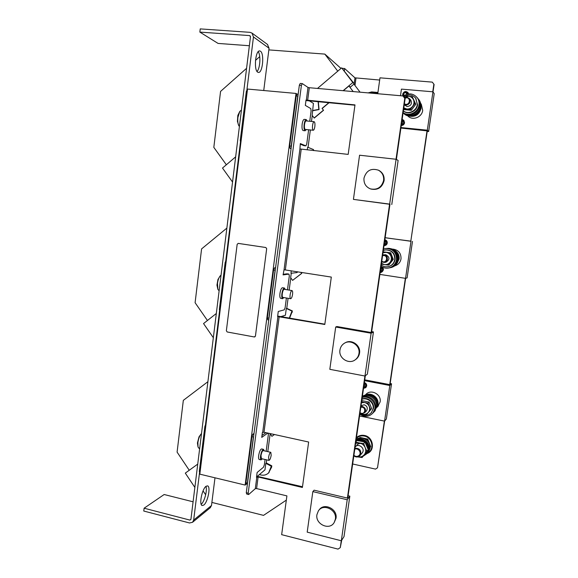 <?xml version="1.0" encoding="UTF-8"?>
<svg xmlns="http://www.w3.org/2000/svg" width="578" height="578" viewBox="0 0 578 578"><rect width="100%" height="100%" fill="white"/><g stroke="black" fill="none" stroke-linecap="round" stroke-linejoin="round"><path stroke-width="0.87" d="M384.796 240.217C387.498 242.276 387.26 243.909 384.088 245.137M384.659 241.156C386.061 242.413 385.916 243.454 384.211 244.277M384.84 239.921C386.379 240.376 387.101 241.416 387.022 243.042C386.639 244.624 385.649 245.419 384.045 245.433M380.924 267.18C383.611 269.247 383.38 270.872 380.223 272.057M380.786 268.156C382.181 269.42 382.029 270.453 380.338 271.248M380.967 266.877C382.499 267.347 383.221 268.387 383.135 270.005C382.766 271.581 381.776 272.361 380.18 272.354M364.277 383.135C366.907 385.273 366.683 386.848 363.591 387.874M364.111 384.283C365.477 385.577 365.332 386.581 363.678 387.289M364.313 382.846C365.816 383.373 366.524 384.421 366.445 385.996C366.076 387.513 365.115 388.235 363.555 388.163M403.43 95.948C402.671 93.65 403.509 92.307 405.937 91.916L408.068 93.983M404.152 95.457C403.35 93.896 403.827 92.928 405.59 92.559L406.999 94.207M403.061 95.941L402.772 94.228C404.665 90.927 406.536 90.825 408.371 93.932M402.071 119.913C404.831 121.893 404.586 123.584 401.342 124.978M401.963 120.665C403.393 121.893 403.242 122.962 401.5 123.88M402.115 119.603C403.69 120 404.427 121.033 404.34 122.702C403.95 124.342 402.938 125.202 401.298 125.289M257.802 72.236L258.482 72.445C262.687 73.117 264.514 53.494 260.432 51.196L259.645 50.929C255.375 50.272 253.663 70.4 257.802 72.236M257.029 71.462C260.143 68.507 260.967 55.199 258.214 51.702M203.759 505.085C207.791 502.26 210.912 486.575 207.589 485.874L206.108 486.25C202.112 488.757 198.818 504.832 202.17 505.533L203.759 505.085M201.187 504.319C204.468 501.812 207.545 490.072 205.905 486.416M355.174 359.812L356.106 359.169C357.999 357.623 359.148 355.607 359.538 353.136C360.983 345.377 351.489 338.708 345.052 342.891M339.951 350.015C338.383 358.331 349.228 365.021 355.521 359.552C357.428 357.999 358.577 355.983 358.967 353.498C360.455 345.55 350.543 338.86 344.141 343.404C341.8 344.972 340.399 347.176 339.951 350.015M370.917 189.035C377.752 190.4 382.145 187.604 384.103 180.647C384.515 176.073 382.795 172.663 378.944 170.423L378.258 170.105M363.988 178.118C363.62 183.291 365.744 186.875 370.368 188.869C377.232 190.234 381.639 187.424 383.597 180.452C384.009 175.857 382.289 172.439 378.424 170.192C371.09 167.895 366.286 170.539 363.988 178.118M334.185 522.512L335.377 519.174C337.176 509.796 323.232 503.07 318.384 510.887L316.925 514.651C315.089 524.203 329.576 530.886 334.185 522.512L336.013 518.3C337.805 508.951 323.897 502.246 319.063 510.042L319.063 510.042M314.129 121.705L306.109 120.896C305.408 121.048 304.881 122.276 304.519 124.581C304.245 127.435 304.505 129.053 305.285 129.436L313.262 130.26C313.962 130.115 314.483 128.88 314.844 126.575C315.126 123.721 314.887 122.095 314.129 121.705C313.449 121.857 312.936 123.085 312.568 125.397C312.293 128.258 312.532 129.884 313.283 130.267M291.991 290.575L284.239 289.303C283.401 289.462 282.75 290.907 282.295 293.624C282.057 295.835 282.245 297.099 282.866 297.41L282.895 297.417M292.555 294.383C292.8 292.157 292.62 290.893 292.02 290.582C291.204 290.748 290.568 292.193 290.105 294.917C289.867 297.135 290.048 298.4 290.64 298.71C291.464 298.544 292.1 297.099 292.555 294.383M270.75 452.314L263.265 450.623C262.311 450.84 261.552 452.523 260.981 455.681L261.444 458.657M271.183 455.298L270.815 452.328C269.89 452.56 269.146 454.25 268.575 457.415L268.936 460.377C269.868 460.146 270.612 458.455 271.183 455.298M237.421 121.402L237.833 115.419L239.827 111.337L237.926 117.341C237.558 120.795 237.818 123.533 238.714 125.542L239.4 126.517M241.409 110.196L239.827 111.337M198.03 447.032L197.43 442.986L199.034 436.773L201.505 433.493C199.728 435.429 198.529 438.471 197.893 442.618L198.03 447.032L199.266 448.535M221.056 275.164L220.189 275.887C218.86 277.534 217.964 280.027 217.494 283.343L217.877 289.354L219.12 290.813M217.877 289.354L216.952 285.07L217.978 279.405M394.738 265.866C398.22 264.796 400.316 262.455 401.016 258.85C401.161 253.128 398.423 249.884 392.816 249.111M396.609 264.016L399.08 259.11C399.441 255.418 398.105 252.543 395.056 250.476M388.156 248.352L388.206 248.345C395.135 248.735 398.574 252.441 398.531 259.457C397.707 263.64 395.28 266.328 391.234 267.513L390.396 267.679M387.426 248.396L387.542 248.381C394.492 248.771 397.953 252.492 397.91 259.544C397.086 263.741 394.644 266.444 390.584 267.636L389.55 267.824M386.639 248.432L386.696 248.424C393.69 248.822 397.165 252.557 397.122 259.652C396.291 263.879 393.835 266.588 389.76 267.787L388.907 267.954M383.532 249.002L386.01 248.461C393.04 248.858 396.53 252.615 396.486 259.739C395.655 263.98 393.185 266.704 389.088 267.91C386.169 268.553 383.496 268.011 381.054 266.285M386.133 249.869C392.151 250.216 395.135 253.439 395.092 259.536C394.369 263.207 392.231 265.555 388.669 266.559L388.062 266.675M383.322 250.476L385.685 249.898C391.768 250.187 394.796 253.41 394.774 259.58C394.044 263.257 391.898 265.605 388.329 266.624C385.721 267.159 383.359 266.617 381.242 264.991M382.578 255.671L384.016 255.541C388.04 255.975 387.087 262.585 383.113 261.834L381.769 261.299M382.679 254.97L384.233 254.876C388.344 255.274 388.488 261.87 384.399 262.448L381.675 261.935M383.496 254.84L385.808 254.725C389.926 257.138 389.977 259.63 385.974 262.224L385.62 262.275M377.629 406.637L380.129 401.948C381.625 394.297 370.838 388.654 365.91 394.442L365.101 395.171M377.015 406.955L377.925 404.224C379.168 397.686 371.177 391.797 365.556 395.07M363.129 395.93C369.458 392.173 378.554 398.82 377.145 406.233L374.457 411.449M364.523 396.508L362.457 395.793M363.172 396.241C369.544 393.307 377.766 399.918 376.437 406.97L374.573 411.298L373.598 412.331M362.269 397.086C368.677 394.196 376.87 400.836 375.548 407.902L372.824 413.169M362.204 397.534C368.583 395.309 376.076 401.876 374.826 408.653L372.94 413.024C369.06 416.976 364.682 417.359 359.819 414.173M361.98 399.087C367.5 396.544 374.616 402.274 373.475 408.379L371.235 412.815M361.951 399.311C367.464 397.108 374.212 402.801 373.106 408.762L371.459 412.555C368.265 415.813 364.624 416.203 360.528 413.74M360.809 407.28L362.204 407.237C366.12 407.873 365.202 414.231 361.337 413.292L360.029 412.692M360.925 406.486L362.435 406.471C365.498 407.757 366.279 409.816 364.776 412.649L361.38 413.783L359.957 413.176M361.033 405.713L364.205 404.781C367.24 406.052 368.013 408.09 366.524 410.893L366.141 411.276M407.671 115.759C412.114 121.012 421.954 117.515 422.699 110.355L421.304 104.235L420.618 103.375M409.036 116.055C415.214 117.276 419.216 114.733 421.037 108.44L420.82 104.791M418.407 99.062L419.18 100.052C420.56 102.125 421.08 104.445 420.741 107.002C419.888 115.181 408.704 119.205 403.603 113.259M417.576 98.108L418.645 99.402C420.025 101.482 420.546 103.809 420.206 106.388C419.361 114.531 408.263 118.62 403.097 112.775M417.171 97.574L417.959 98.578C419.353 100.673 419.881 103.014 419.534 105.601C418.71 113.317 408.603 117.659 403.104 112.746M403.141 96.172C408.595 92.646 413.357 93.224 417.41 97.906C418.812 100.016 419.339 102.364 418.992 104.972C418.183 112.37 408.783 116.85 403.119 112.623M415.589 98L417.562 104.842C416.854 111.511 408.082 115.246 403.357 110.947M403.733 96.916C408.371 93.954 412.425 94.452 415.885 98.397L417.287 104.524C416.586 111.034 408.184 114.841 403.365 110.897M404.737 98.231L406.695 97.776C410.835 97.978 409.845 104.856 405.756 104.329L404.376 103.852M404.427 97.827L406.905 97.212L409.506 98.657C410.915 102.299 409.672 104.452 405.763 105.117L404.26 104.647M410.431 99.705L410.842 100.167C412.244 103.773 411.009 105.904 407.143 106.562L404.239 104.806M359.415 438.102L359.971 437.416L367.781 439.085L370.722 446.671L370.115 447.386M363.15 456.237L367.984 452.957L369.306 449.525C370.628 442.589 362.001 436.267 356.135 439.815M356.192 439.396C361.907 435.024 371.43 441.332 370.021 448.622L367.991 452.942M354.791 449.178C358.223 447.582 361.893 452.762 359.176 455.37C357.507 456.808 355.752 456.786 353.909 455.305M354.935 448.188C359.877 448.225 361.647 450.594 360.246 455.276L359.892 455.71C358.02 457.357 356.005 457.4 353.83 455.847M355.224 446.967L355.383 446.78C358.707 442.856 365.513 448.615 362.348 452.697L361.987 453.138M264.168 450.826L263.554 449.373C262.304 449.655 261.307 451.873 260.555 456.013C260.295 458.26 260.468 459.553 261.068 459.893L262.34 458.867M263.467 449.352L261.675 448.947C260.418 449.229 259.414 451.44 258.662 455.58C258.409 457.827 258.583 459.12 259.182 459.459L259.276 459.481M285.236 289.47L284.448 288.039C283.343 288.249 282.49 290.134 281.891 293.703C281.587 296.615 281.833 298.27 282.642 298.681L283.885 297.583M284.412 288.032L282.512 287.721C281.399 287.931 280.547 289.816 279.947 293.386C279.636 296.283 279.889 297.945 280.706 298.356L280.749 298.364M307.164 121.004L306.232 119.559C305.314 119.754 304.62 121.366 304.151 124.393C303.79 128.135 304.122 130.26 305.148 130.765L306.311 129.544M304.266 119.364L304.23 119.364C303.313 119.559 302.612 121.163 302.142 124.191C301.788 127.933 302.121 130.057 303.161 130.563L305.119 130.765M265.822 247.514L238.288 243.396L237.168 244.292L226.359 330.775L227.19 331.974L254.313 336.967L255.425 336.114L266.675 248.713L265.822 247.514L238.136 243.381M254.79 336.923L255.44 336.107L266.675 248.713M265.837 247.514L266.696 248.713M291.254 273.25L290.662 277.693L292.591 280.388L301.745 273.38L300.979 272.317M289.354 317.987L291.962 311.087L286.305 308.45L286.753 308.327L288.082 298.284M289.166 290.113L290.785 277.866M286.753 308.327L292.403 310.964L289.621 318.037M207.437 320.494L195.097 302.706L201.585 248.908L226.858 228.108M309.57 100.998L313.428 103.383L312.142 115.347L314.259 118.078L323.536 110.29L322.184 108.483L328.947 102.797M343.325 90.71L348.953 85.978L353.187 91.57M308.06 147.347L310.357 129.963M311.484 121.438L312.272 115.513M313.348 150.533L313.449 149.55L313.775 150.583M268.849 49.896L324.829 54.094L337.762 71.181M226.345 164.773L213.824 147.368L220.565 91.411L246.582 68.305M255.483 60.401L259.732 56.63M353.938 84.099L360.051 92.162M359.783 92.155L403.401 95.97M348.953 85.978L350.34 87.126L354.285 83.81L352.811 82.531L341.677 67.843L317.495 88.434M324.829 54.094L341.006 68.414M259.377 474.589L260.57 474.906C263.669 475.658 266.357 474.993 268.626 472.927L271.32 466.229L265.822 463.332L266.299 462.942L266.704 459.864M267.795 451.649L270.157 433.775M266.299 462.942L271.79 465.832L271.66 467.075L268.532 473.021M205.674 494.782L203.059 490.881M286.334 500.122L263.539 515.374L211.888 502.427M189.252 470.261L177.092 452.119L183.327 400.359L207.907 381.697M362.348 396.53L363.352 396.732M371.575 332.278L371.155 332.516L389.586 204.099L389.969 204.193L371.575 332.278M405.113 98.722L402.931 95.948L405.113 98.722L396.392 159.441M404.766 98.347L396.024 159.253M365.332 375.751L347.862 497.405L347.392 498.055L364.906 376.025M299.346 85.197L300.249 83.413L302.308 83.593L301.405 85.378L299.346 85.197L297.988 95.608L297.757 96.064L296.218 95.919L289.708 145.981L291.24 146.147L291.326 146.747L275.316 269.695L275.085 270.244L273.589 270.005L267.354 317.922L268.842 318.182L268.943 318.651L253.612 436.404L253.366 437.033L251.914 436.708L245.946 482.63L247.5 483.316L246.279 492.731L248.193 493.193L248.656 494.537L255.31 488.656L256.589 488.576L258.113 476.987L302.395 487.464L308.645 442.025L264.002 432.236L262.383 432.496L261.74 437.401L267.78 433.067M300.242 144.139L303.941 145.663L305.892 145.873L300.314 143.568L299.924 148.958L348.18 154.398L354.986 104.9L306.029 100.059L305.329 105.391L310.812 108.613L311.101 111.019L309.743 121.264M265.064 459.488L264.363 464.791L263.467 467.226L257.131 472.493L256.495 477.341L258.113 476.987M286.399 298.002L285.12 307.706L284.246 309.844L278.271 311.484L277.606 316.542L324.8 324.482L331.317 277.079L284.058 269.753L283.076 274.897L288.964 274.102L287.056 273.799L283.148 274.319M307.619 100.514L309.302 87.719L308.002 87.43L302.308 83.593M248.656 494.537L246.741 494.074L246.279 492.731M301.405 85.378L248.193 493.193M268.055 433.124L268.387 434.353L266.155 451.274M288.964 274.102L289.303 276.009L287.476 289.838M305.892 145.873L306.737 144.052L308.623 129.783M291.326 146.747L297.988 95.608M268.943 318.651L275.316 269.695M247.5 483.316L253.612 436.404M265.923 432.655L261.993 435.451M341.258 540.755L340.276 547.641L338.007 549.1L281.652 534.664L286.905 495.888L256.589 488.576M341.728 540.141L340.276 547.641M256.646 476.185L302.496 486.741M277.664 316.065L324.843 324.186M354.943 105.21L305.964 100.543M371.676 331.599L373.453 331.909L371.119 333.224L335.695 327.025L336.851 326.527L371.155 332.516M389.955 204.301L353.425 199.388L389.586 204.099M309.302 87.719L402.931 95.948M348.101 495.751L349.834 496.155L347.212 499.76L312.835 491.603L314.1 490.18L347.392 498.055M355.976 440.913C361.055 437.134 369.429 442.466 368.526 448.954L368.107 449.344M367.897 450.096L362.11 457.53L357.739 456.909M368.2 449.359C367.478 442.423 363.772 439.482 357.074 440.552M356.799 440.667L355.954 441.093M363.757 455.464L366.936 452.885L368.085 450.139M366.792 453.094L368.41 449.727M355.853 442.141L359.458 442.943C362.095 443.514 363.996 445.053 365.159 447.56L366.943 451.274L368.222 449.677L364.949 441.982L363.649 443.521L359.458 442.943L355.629 443.34M363.649 443.521L365.159 447.56C366.149 450.125 365.896 452.466 364.393 454.568C362.738 456.555 360.578 457.343 357.926 456.945M366.943 451.274L362.11 457.53M364.949 441.982L356.915 440.537L355.86 441.708M359.935 438.03L359.971 437.416M368.172 441.729L367.406 439.533L365.18 439.143M366.792 440.263L367.781 439.085M370.195 446.715L370.722 446.671M360.036 437.792L359.646 438.066M359.588 438.073L360.029 437.741M360 437.546L359.494 438.088M359.444 438.095L359.993 437.503M403.625 109.083L404.174 109.632L411.29 110.29L415.777 104.3L412.302 96.699L408.624 96.288C410.958 96.577 412.605 97.798 413.559 99.951C414.354 102.176 414.05 104.293 412.634 106.316C411.095 108.238 409.145 109.134 406.789 109.004L403.668 108.78M412.302 96.699L414.982 103.39L410.467 109.423L406.789 109.004L403.805 107.855M404.065 97.35L405.12 96.071L408.624 96.288L404.224 97.559M411.29 110.29L410.467 109.423M415.777 104.3L414.982 103.39M400.489 95.717L401.435 89.113L432.951 91.808L434.223 93.65L428.645 131.538L427.214 131.401M432.951 91.808L427.315 130.18L428.645 131.538M400.973 127.565L427.315 130.18M400.901 128.063L427.286 130.903L410.792 241.264L427.041 130.664M368.041 403.09L370.599 409.672L366.344 414.86L371.647 408.595L369.111 402.057L368.041 403.09L364.53 402.512C366.741 403.039 368.302 404.362 369.212 406.486C369.978 408.668 369.689 410.633 368.359 412.381C366.907 414.021 365.065 414.657 362.832 414.281L359.906 413.566M366.344 414.86L361.373 413.783M361.59 401.818L364.53 402.512L361.46 402.714M369.111 402.057L362.355 400.706L361.662 401.349M371.647 408.595L370.599 409.672M364.631 380.649L389.796 385.497L391.537 383.77L390.164 383.503M391.537 383.77L386.357 418.985L384.565 421.124L389.796 385.497M359.559 415.979L384.565 421.124M364.747 379.833L389.731 384.63L390.049 384.319L405.626 278.321M389.745 252.868L392.361 259.508L387.975 265.1L388.929 264.948L393.286 259.385L390.692 252.796L386.147 252.369C388.423 252.781 390.02 254.06 390.952 256.199C391.732 258.402 391.436 260.44 390.071 262.325C388.568 264.103 386.675 264.861 384.384 264.601L381.364 264.124M387.975 265.1L384.384 264.601L381.48 263.322M383.113 251.914L386.147 252.369L382.997 252.759M390.692 252.796L383.127 251.835M393.286 259.385L392.361 259.508M385.15 237.775L411.081 241.178M412.49 241.373L407.114 277.888L405.546 278.343L410.972 241.38M379.883 274.413L405.546 278.343M385.158 237.688L410.792 241.264M344.358 70.711L344.647 68.536L354.964 77.842L354.17 83.651M291.283 270.8L290.958 273.286L297.085 272.563L297.222 271.732M281.053 316.542L285.409 315.248L286.305 308.45M274.442 434.526L271.913 436.325L270.042 433.558M257.463 476.207L264.955 469.871L265.822 463.332M313.449 149.55L307.641 147.18L307.279 149.861M263.741 90.522L269.059 48.227L253.46 36.963L246.842 90.486L247.456 89.612M240.744 142.896L240.499 141.711L225.695 261.321L226.316 260.288M219.994 311.354L219.618 310.408L205.428 425.061L205.956 423.847M199.995 472.847L199.598 472.132L193.666 520.077L211.497 505.512L214.987 477.804M253.46 36.963L252.001 33.098L250.014 32.332L200.234 28.9L199.858 32.101L249.617 35.59L250.476 36.746L190.921 519.362L189.887 520.084L144.11 508.207L143.778 511.039L189.526 522.967L192.553 522.281L193.666 520.077M211.497 505.512L210.226 507.78M201.578 503.951L201.028 503.814M193.081 501.805L164.159 494.515L144.11 508.207M267.455 44.419L269.059 48.227M199.858 32.101L218.065 43.422L249.364 45.734M247.521 89.055L296.03 93.441L245.144 485.072L199.829 474.155L247.521 89.055M247.384 484.234L246.416 484.003L245.144 485.072M296.218 95.919L297.128 94.12L296.03 93.441M246.416 484.003L245.946 482.63M251.914 436.708L252.889 434.215L253.865 434.432M253.995 433.457L252.889 434.215M268.77 319.966L267.773 319.793L267.354 317.922M273.589 270.005L274.536 267.838L275.54 267.997M275.576 267.73L274.536 267.838M291.102 148.495L290.069 148.38L291.066 148.756M290.069 148.38L289.708 145.981M275.085 270.244L268.842 318.182M219.618 310.408L219.344 309.476L220.211 309.627M226.041 262.513L225.174 262.376L225.695 261.321M225.174 262.376L219.344 309.476M297.497 271.776L297.085 272.563M216.324 313.493L203.543 323.564L213.333 337.711M301.745 273.38L300.806 272.289M292.591 280.388L301.6 273.401M291.962 311.087L292.403 310.964M253.366 437.033L247.384 482.97M199.598 472.132L199.309 471.438L200.147 471.641M205.739 426.463L204.894 426.275L205.428 425.061M204.894 426.275L199.309 471.438M197.734 464.112L185.307 473.122L194.858 487.413M271.32 466.229L271.79 465.832M297.128 94.12L298.169 94.214M297.757 96.064L291.24 146.147M240.499 141.711L240.253 140.526L241.134 140.62M247.225 91.447L246.329 91.367L246.842 90.486M246.329 91.367L240.253 140.526M312.481 110.55L318.789 109.408L318.146 101.793M318.334 101.807L319.056 109.574L312.756 110.709M235.658 156.84L222.501 168.054L232.544 182.041M323.536 110.29L322.054 108.397L328.745 102.776M314.121 118.006L323.405 110.21M343.115 90.688L352.811 82.531M354.285 83.81L341.677 67.843M283.032 316.889L283.162 315.913M344.647 68.536L342.241 68.349M379.674 80.046L354.964 77.842M377.933 92.466L371.661 91.916L368.193 92.877M377.875 92.892L372.181 92.386L369.328 92.979M352.667 463.99L375.548 469.112L377.513 467.804L384.652 421.015M433.016 91.902L434.107 84.496L432.308 82.127L379.984 77.828L377.759 93.723M432.756 91.794L433.876 84.142M377.513 467.804L384.377 421.087M389.731 384.63L405.351 278.314M349.834 496.155L344.011 536.615L341.323 540.77L307.2 532.143L312.835 491.603M341.323 540.77L347.212 499.76M391.776 204.533L398.119 160.446L396.089 159.261L359.559 155.215L353.425 199.388M389.666 203.998L396.089 159.261M373.453 331.909L367.384 374.125L364.971 376.032L329.821 369.328L335.695 327.025M364.971 376.032L371.119 333.224M384.861 239.754C386.545 240.202 387.339 241.301 387.253 243.063C387.347 241.308 386.545 240.202 384.861 239.754C386.509 240.224 387.296 241.322 387.209 243.063C386.884 244.552 385.981 245.39 384.486 245.585L384.435 245.592M387.253 243.063C386.935 244.552 386.025 245.39 384.536 245.585C386.032 245.39 386.942 244.545 387.26 243.063M380.989 266.718C382.636 267.195 383.409 268.293 383.322 270.02L381.198 272.419L380.165 272.491L381.075 272.448M383.373 270.013L383.38 270.005C383.467 268.264 382.672 267.159 380.996 266.696C382.665 267.159 383.46 268.264 383.373 270.013M364.342 382.658C365.953 383.192 366.712 384.298 366.633 385.981L365.881 387.506L363.54 388.257L365.758 387.621M366.69 385.938L365.932 387.462L366.69 385.923C366.777 384.226 365.997 383.113 364.35 382.593C365.99 383.12 366.77 384.233 366.69 385.938M405.937 91.916L405.59 92.559M408.595 93.911L408.032 92.61C405.662 90.789 403.87 91.338 402.656 94.25L402.895 95.926L402.664 94.257C403.892 91.338 405.684 90.789 408.032 92.61L408.559 93.911L407.916 92.466M403.654 120.202L402.136 119.48L403.784 120.332L404.528 122.753C404.109 124.501 403.025 125.404 401.276 125.469M404.571 122.789C404.145 124.566 403.039 125.469 401.269 125.505C403.047 125.469 404.152 124.566 404.571 122.796L403.834 120.368L404.571 122.789M377.022 402.823C376.545 398.856 374.378 396.349 370.527 395.301L369.645 395.179M368.367 452.466C374.725 448.593 371.892 437.315 364.256 436.058C361.134 435.487 358.49 436.267 356.337 438.406M256.834 477.052L255.31 488.656M277.924 316.448L262.715 432.265M299.924 148.958L284.058 269.753M308.002 87.43L306.326 100.24M285.351 269.868L301.217 149.189M264.002 432.236L279.217 316.52M364.284 446.014C361.936 443.001 359.437 442.676 356.799 445.046M304.23 119.364L306.232 119.559M190.935 519.239L189.887 520.084M249.617 35.59L250.39 36.147M291.825 312.387L292.266 312.257M271.198 467.479L271.66 467.075M354.986 85.479L355.997 78.081M371.661 91.916L372.181 92.386M356.106 359.169L355.521 359.552M237.385 121.163L238.714 125.542M220.189 275.887L217.892 279.615M367.377 394.89L370.708 394.839C375.794 396.472 377.976 399.897 377.239 405.12M421.304 104.235L420.625 103.426M419.18 100.052L418.645 99.402M417.959 98.578L417.41 97.906M356.445 437.64C358.7 435.602 361.38 434.873 364.487 435.451C373.048 436.838 375.483 449.879 367.76 453.268M367.984 452.957L368.706 452.039M282.642 298.681L280.706 298.356M261.068 459.893L259.182 459.459M360.246 455.276L362.348 452.697M367.268 452.473L366.936 452.885M409.506 98.657L410.842 100.167M411.984 116.012C416.861 115.456 419.729 112.717 420.596 107.797M364.776 412.649L366.524 410.893M371.827 412.165L371.459 412.555M373.67 412.259L372.94 413.024M375.288 410.546L374.573 411.298M378.474 405.749L376.899 407.403M384.399 262.448L385.974 262.224M389.76 267.787L389.088 267.91M391.234 267.513L390.584 267.636M398.596 258.901L398.148 254.999M210.435 507.607L192.553 522.281M252.001 33.098L267.672 44.578M268.626 472.927L269.095 472.515M199.085 448.492L199.648 448.622M261.372 458.643L268.936 460.377M282.866 297.41L290.64 298.71M378.944 170.423L378.424 170.192"/></g></svg>
